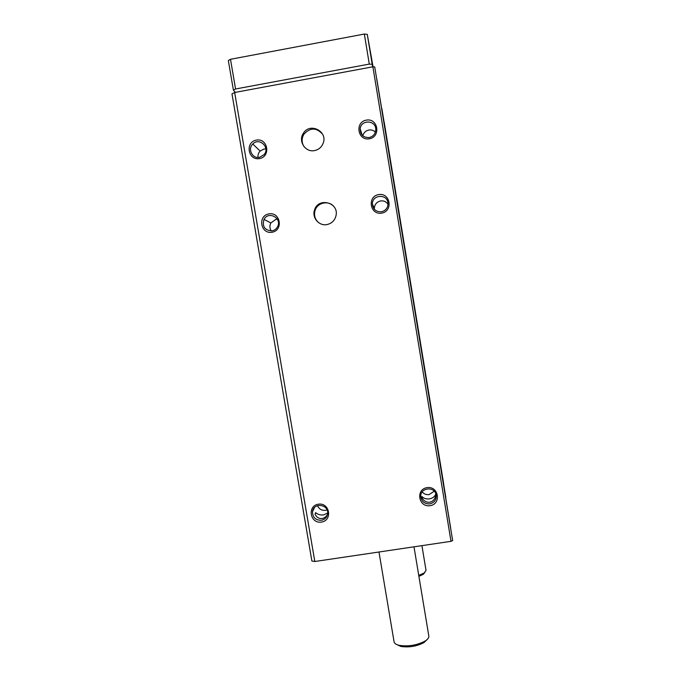 <?xml version="1.0" encoding="UTF-8"?>
<svg xmlns="http://www.w3.org/2000/svg" width="681" height="681" viewBox="0 0 681 681"><rect width="100%" height="100%" fill="white"/><g stroke="black" fill="none" stroke-linecap="round" stroke-linejoin="round"><path stroke-width="1.02" d="M327.05 509.924L325.492 510.341C321.73 510.639 319.057 509.073 317.474 505.634M327.672 513.057L323.577 514.913C320.496 515.279 317.882 514.538 315.729 512.699L315.337 512.929M327.501 514.487C326.122 516.777 324.309 518.122 322.062 518.522C318.955 518.811 316.614 517.364 315.048 514.181L315.729 512.699M321.321 520.284C315.601 520.284 312.656 517.432 312.494 511.746C313.294 502.22 328.889 504.136 327.638 513.619C327.059 517.271 324.956 519.492 321.321 520.284M434.223 491.205L429.081 494.593C426.306 494.917 423.999 494.031 422.16 491.929M421.973 496.56L422.024 497.947C423.94 501.105 426.485 502.535 429.66 502.229C432.784 501.582 434.801 499.462 435.712 495.87L435.568 494.5C434.529 496.841 432.478 498.305 429.405 498.867C426.297 499.241 423.82 498.466 421.973 496.56L421.888 496.619M429.779 503.88C424.842 504.085 421.862 501.795 420.832 497.011C419.487 487.426 435.304 485.757 436.206 495.402C436.376 499.948 434.231 502.774 429.779 503.88M234.656 92.488L314.818 561.502L311.889 561.025L231.983 93.884L234.656 92.488L372.882 66.798L374.72 66.917L452.661 540.612L374.72 66.917M326.948 224.577C319.117 226.245 311.804 217.775 314.486 210.165C317.993 196.979 339.147 202.291 336.022 215.596C334.822 220.474 331.8 223.47 326.948 224.577M314.528 150.586C305.437 152.655 297.92 141.18 303.283 133.416C309.872 121.805 328.582 131.612 322.947 143.742C321.279 147.471 318.47 149.752 314.528 150.586M321.415 522.097C310.051 523.91 306.961 505.847 318.368 504.195C329.766 502.365 332.83 520.471 321.415 522.097M430.051 505.685C418.483 507.524 415.461 489.298 427.064 487.622C438.649 485.757 441.654 504.025 430.051 505.685M272.051 232.247C260.585 234.349 257.409 215.817 268.927 213.885C280.419 211.765 283.577 230.348 272.051 232.247M381.692 213.127C370.021 215.264 366.914 196.554 378.627 194.587C390.324 192.434 393.414 211.187 381.692 213.127M259.512 158.596C248.012 160.776 244.82 142.116 256.362 140.107C267.88 137.92 271.055 156.621 259.512 158.596M369.4 138.779C357.704 140.993 354.58 122.154 366.318 120.12C378.04 117.89 381.147 136.77 369.4 138.779M314.818 561.502L451.001 541.335L372.882 66.798M443.672 483.774L384.186 122.154L443.637 483.782M438.785 454.363L440.164 462.833L438.785 454.363M400.394 220.984L399.083 213.093L400.394 220.984M390.707 162.095L389.021 151.923L390.707 162.095M445.859 497.607L381.888 108.764L445.74 497.641M442.403 477.475L444.021 487.409L442.403 477.475M398.291 209.365L396.776 200.223L398.291 209.365M387.149 141.614L385.174 129.713L387.149 141.614M450.677 528.09L376.814 79.141L450.626 528.107M451.001 541.335L452.661 540.612M369.23 137.536C363.348 137.69 360.326 134.795 360.172 128.854C360.904 119.413 375.946 119.967 375.776 129.441C375.546 133.748 373.358 136.447 369.23 137.536M362.811 135.783C363.705 132.667 365.714 130.752 368.838 130.037C371.366 129.645 373.546 130.335 375.393 132.097M259.512 157.337C252.421 158.971 247.373 148.994 252.787 144.031C259.248 136.958 270.493 147.513 264.083 154.638L259.512 157.337M258.022 157.456C257.741 154.987 258.457 152.859 260.142 151.063L264.049 149.003L265.879 148.909M381.496 211.765C376.099 212.004 373.069 209.433 372.405 204.045C372.047 194.374 387.608 193.625 388.008 203.304C387.991 207.799 385.821 210.616 381.496 211.765M374.38 209.288L374.329 208.36C374.635 204.394 376.712 201.916 380.56 200.946C383.692 200.537 386.187 201.619 388.034 204.189M272.034 230.868C264.688 230.391 262.015 226.552 264.032 219.376C268.365 210.752 282.121 217.954 277.678 226.535C276.486 228.901 274.605 230.348 272.034 230.868M271.293 230.961C269.625 228.382 269.472 225.717 270.851 222.959L276.001 219.282L277.32 219.171M303.981 146.611C301.555 142.55 301.513 138.439 303.871 134.285C310.153 127.398 316.401 127.381 322.615 134.234M318.478 222.551C314.945 219.291 313.796 215.315 315.014 210.633C317.159 202.7 328.319 200.078 333.656 206.283M418.747 575.419L424.22 572.976L426.025 570.389L421.922 545.643M418.9 576.339L423.224 574.338L424.825 572.534M235.337 92.361L233.396 90.13L235.566 88.99L230.493 59.29L364.344 34.05L367.272 34.339L373.06 66.806M235.566 88.99L369.298 64.091L364.344 34.05M369.298 64.091L372.201 64.295L367.272 34.339M372.201 64.295L372.66 66.832M233.396 90.13L228.339 60.532L230.493 59.29M378.985 552.002L394.069 641.825C394.418 643.451 396.18 644.635 399.364 645.375C408.43 646.686 416.993 645.256 425.072 641.076C427.813 639.348 429.064 637.663 428.826 636.02L413.988 546.817M396.836 644.575L400.879 646.439C409.017 647.631 416.721 646.346 423.974 642.583L427.115 639.57M312.494 511.746L314.52 507.498M420.832 497.011L420.807 495.989M314.256 216.047L314.682 215.971M372.609 205.849L373.171 205.756M360.172 128.854L362.19 135.187M252.787 144.031L260.142 151.063M372.405 204.045L374.329 208.36M264.032 219.376L270.851 222.959M303.283 133.416L303.871 134.285M314.486 210.165L315.014 210.633M423.224 574.338L424.22 572.976M423.974 642.583L425.072 641.076M400.879 646.439L399.364 645.375"/></g></svg>
